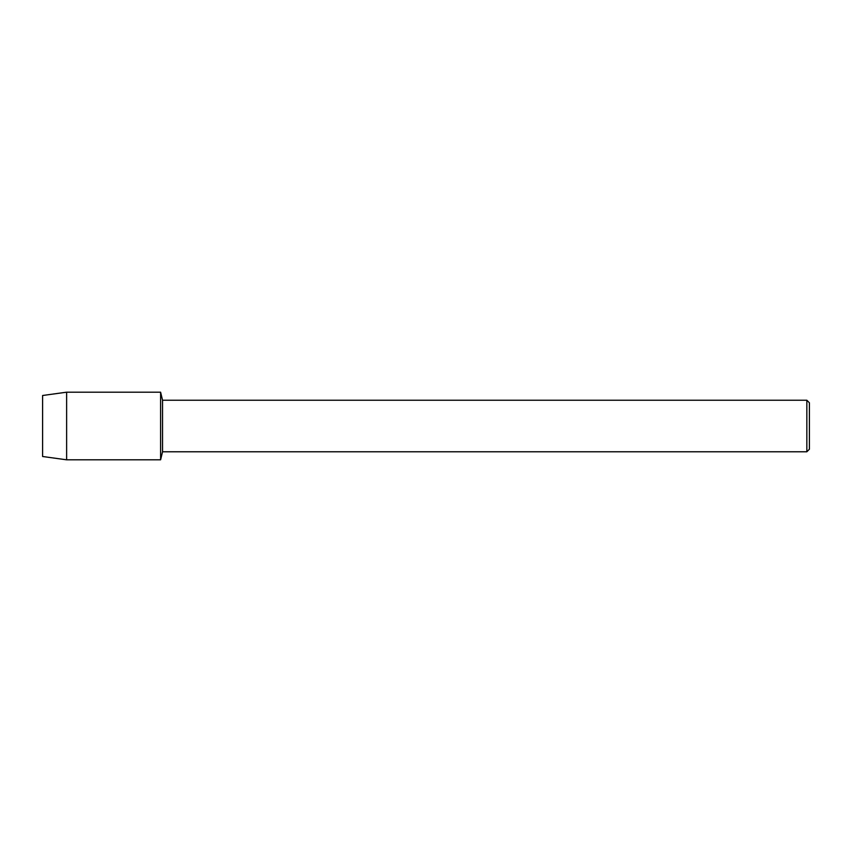 <?xml version="1.0" encoding="UTF-8"?>
<svg xmlns="http://www.w3.org/2000/svg" width="852" height="852" viewBox="0 0 852 852"><rect width="100%" height="100%" fill="white"/><g stroke="black" fill="none" stroke-linecap="round" stroke-linejoin="round"><path stroke-width="1.28" d="M42.6 456.502L42.6 395.498L66.626 392.186L160.602 392.186L162.54 400.227L806.844 400.227L809.4 402.783L809.4 449.217L806.844 451.773L162.54 451.773L160.602 459.814L160.602 392.186L160.602 459.814L66.626 459.814L42.6 456.502L42.6 395.498M162.54 451.773L162.54 400.227M806.844 451.773L806.844 400.227M66.626 459.814L66.626 392.186"/></g></svg>
